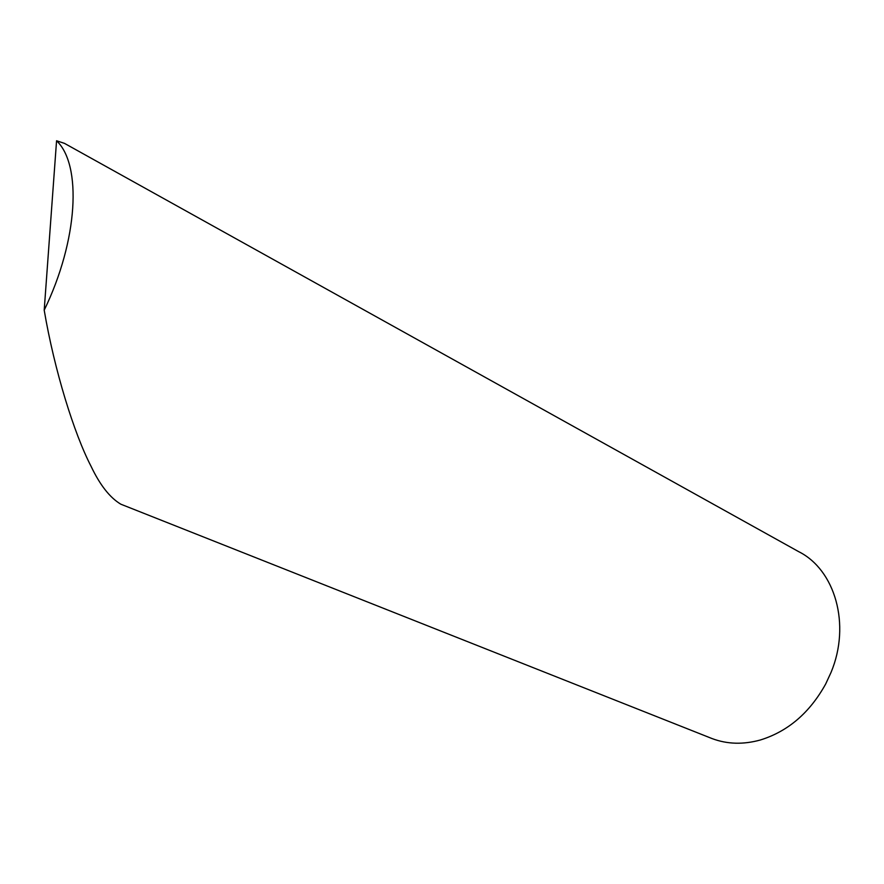 <?xml version="1.0" encoding="UTF-8"?>
<svg xmlns="http://www.w3.org/2000/svg" width="884" height="884" viewBox="0 0 884 884"><rect width="100%" height="100%" fill="white"/><g stroke="black" fill="none" stroke-linecap="round" stroke-linejoin="round"><path stroke-width="1.33" d="M710.239 737.842L712.173 738.615C727.245 744.251 743.322 744.704 760.384 739.985C787.998 731.422 809.777 712.736 825.711 683.94L831.037 672.404C851.071 624.502 835.015 569.672 798.617 551.616L64.444 143.352L56.565 140.766C82.113 164.855 78.124 240.338 44.2 310.185C54.399 370.241 74.057 433.536 91.063 466.31C99.98 485.073 109.903 497.692 120.832 504.2L121.97 504.642M44.2 310.185L56.565 140.766M120.832 504.2L712.173 738.615"/></g></svg>

